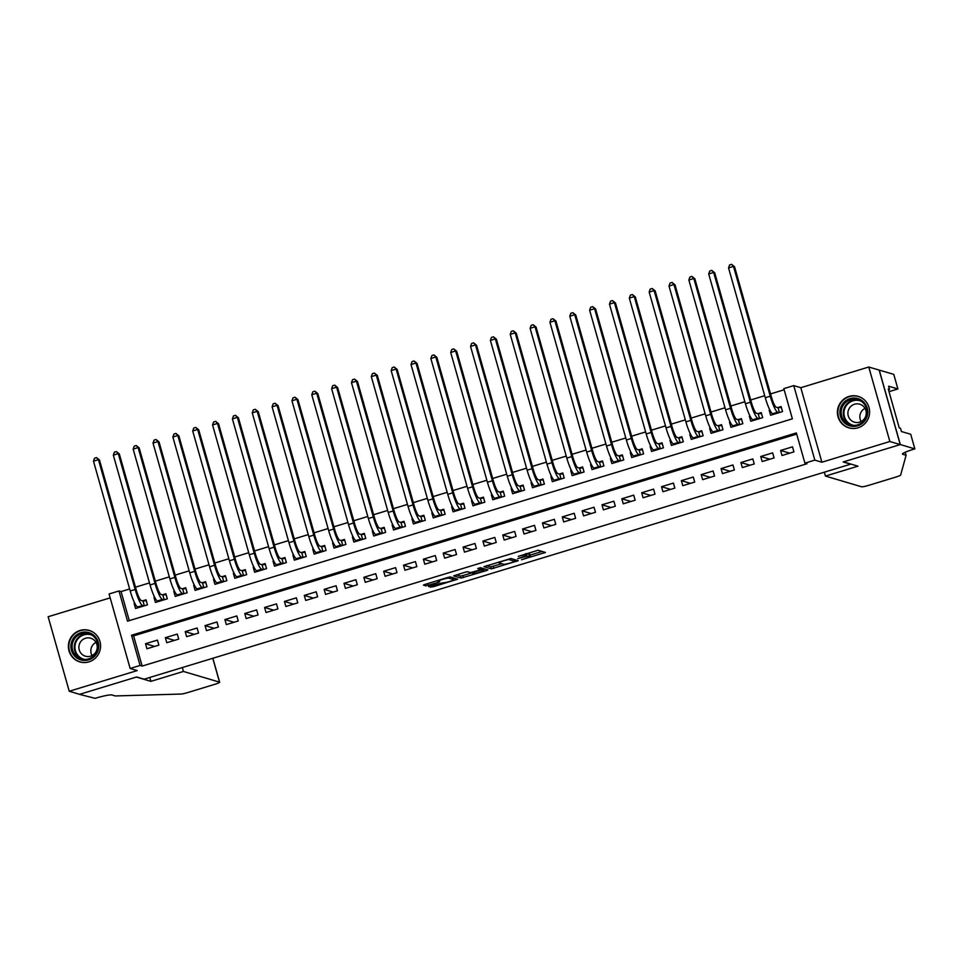 <?xml version="1.0" encoding="UTF-8"?>
<svg xmlns="http://www.w3.org/2000/svg" width="963" height="963" viewBox="0 0 963 963"><rect width="100%" height="100%" fill="white"/><g stroke="black" fill="none" stroke-linecap="round" stroke-linejoin="round"><path stroke-width="1.44" d="M521.513 559.756L545.443 552.437L538.076 550.246L518.275 556.361A6.621 0.734 164.2 0 1 525.81 554.857L526.412 555.037A6.621 0.734 164.2 0 1 526.544 555.133A6.621 0.734 164.2 0 1 521.489 557.324L517.733 558.636L522.054 557.493A6.621 0.734 164.2 0 1 529.59 555.976L530.204 556.157A6.621 0.734 164.2 0 1 530.336 556.253A6.621 0.734 164.2 0 1 525.268 558.444L521.513 559.756M88.933 661.858A16.431 16.082 -73.5 0 0 89.162 630.404A16.431 16.082 -73.5 0 0 68.385 646.221A16.431 16.082 -73.5 0 0 88.933 661.858M857.961 427.825A16.431 16.082 -73.5 0 0 858.189 396.371A16.431 16.082 -73.5 0 0 837.413 412.2A16.431 16.082 -73.5 0 0 857.961 427.825M430.244 585.973L428.704 586.696L433.121 586.828L457.69 579.148L450.323 576.945L447.964 577.415L424.972 584.421L423.395 585.095L425.923 585.865L438.117 582.398L439.694 581.712L438.418 581.315A5.525 0.614 164.2 0 1 438.309 581.243A5.525 0.614 164.2 0 1 443.004 579.281A5.525 0.614 164.2 0 1 448.842 578.149L453.669 579.582A5.525 0.614 164.2 0 1 453.778 579.654A5.525 0.614 164.2 0 1 449.083 581.628A5.525 0.614 164.2 0 1 443.245 582.747L430.244 585.973M140.08 665.469L130.149 668.478L109.072 593.966L118.991 590.957L127.537 621.159L792.38 418.833L783.834 388.631L793.753 385.609L814.83 460.121L804.912 463.143L796.365 432.929L131.534 635.255L140.08 665.469L142.151 666.083L806.982 463.757L804.912 463.143M914.85 448.866L900.333 444.569L843.468 461.867L857.997 466.176L825.447 476.071L861.536 486.772A6.32 0.71 164.2 0 0 868.734 485.328L895.819 477.082A6.32 0.71 164.2 0 0 900.658 475.036L906.087 455.27L902.764 454.283A14.746 1.649 -15.8 0 1 902.475 454.079A14.746 1.649 -15.8 0 1 913.755 449.203L914.85 448.866L910.721 434.265L901.428 431.52L900.513 428.294L899.273 427.921L888.271 389.052L889.511 389.425L888.608 386.199L897.901 388.956L893.76 374.354L879.147 370.081L900.236 444.593L843.179 461.963L850.642 464.178L144.125 679.18L136.662 676.965L79.604 694.335L69.24 691.253L137.203 670.573L130.149 668.478M900.236 444.593L889.86 441.523L868.77 367.011L800.807 387.704L793.753 385.609M800.807 387.704L821.884 462.216L889.86 441.523M821.884 462.216L814.83 460.121M491.347 568.868L518.226 560.683L510.896 558.516L483.98 566.665L491.347 568.868L490.781 566.846L501.843 563.728M486.399 570.614L461.06 578.077L453.681 575.886L465.105 572.203L467.464 571.733L470.438 572.612L479.309 570.156L480.898 569.47L477.732 568.507L480.489 567.689L487.94 569.903L486.399 570.614L486.038 569.338M110.167 597.867L48.15 616.741L69.24 691.253M879.147 370.081L868.77 367.011M134.784 603.247L134.134 603.452L135.025 603.717M134.134 603.452L135.554 608.484L147.459 604.86L146.039 599.829L142.56 600.876M154.634 597.204L153.972 597.409L154.862 597.674M153.972 597.409L155.404 602.441L167.309 598.817L165.877 593.786L162.41 594.845M174.472 591.174L173.822 591.366L174.712 591.631M173.822 591.366L175.242 596.41L187.147 592.775L185.727 587.743L182.26 588.802M194.321 585.131L193.671 585.335L194.562 585.6M193.671 585.335L195.092 590.367L206.997 586.744L205.576 581.712L202.098 582.759M214.171 579.088L213.509 579.293L214.4 579.557M213.509 579.293L214.942 584.324L226.847 580.701L225.414 575.669L221.947 576.729M234.009 573.057L233.359 573.25L234.25 573.515M233.359 573.25L234.779 578.282L246.684 574.658L245.264 569.627L241.797 570.686M253.859 567.014L253.209 567.207L254.1 567.472M253.209 567.207L254.629 572.251L266.534 568.627L265.114 563.584L261.635 564.643M273.709 560.972L273.047 561.176L273.949 561.441M273.047 561.176L274.479 566.208L286.384 562.585L284.952 557.553L281.485 558.6M293.546 554.929L292.896 555.133L293.787 555.398M292.896 555.133L294.317 560.165L306.222 556.542L304.802 551.51L301.335 552.569M313.396 548.898L312.746 549.091L313.637 549.355M312.746 549.091L314.167 554.122L326.072 550.499L324.651 545.467L321.173 546.527M333.246 542.855L332.584 543.06L333.487 543.325M332.584 543.06L334.017 548.091L345.922 544.468L344.489 539.424L341.022 540.484M353.084 536.812L352.434 537.017L353.325 537.282M352.434 537.017L353.854 542.049L365.759 538.425L364.339 533.394L360.872 534.453M372.934 530.782L372.284 530.974L373.175 531.239M372.284 530.974L373.704 536.006L385.609 532.383L384.189 527.351L380.71 528.41M392.784 524.739L392.122 524.931L393.024 525.196M392.122 524.931L393.554 529.975L405.459 526.352L404.027 521.308L400.56 522.367M412.621 518.696L411.971 518.901L412.862 519.165M411.971 518.901L413.392 523.932L425.297 520.309L423.876 515.277L420.41 516.324M432.471 512.653L431.821 512.858L432.712 513.123M431.821 512.858L433.242 517.889L445.147 514.266L443.726 509.234L440.247 510.294M452.321 506.622L451.659 506.815L452.562 507.08M451.659 506.815L453.091 511.847L464.997 508.223L463.564 503.192L460.097 504.251M472.159 500.579L471.509 500.772L472.4 501.037M471.509 500.772L472.929 505.816L484.834 502.192L483.414 497.149L479.947 498.208M492.009 494.537L491.359 494.741L492.249 495.006M491.359 494.741L492.779 499.773L504.684 496.15L503.264 491.118L499.785 492.177M511.859 488.506L511.197 488.698L512.099 488.963M511.197 488.698L512.629 493.73L524.534 490.107L523.102 485.075L519.635 486.134M531.696 482.463L531.046 482.656L531.937 482.92M531.046 482.656L532.467 487.699L544.372 484.076L542.951 479.032L539.485 480.092M551.546 476.42L550.896 476.625L551.787 476.89M550.896 476.625L552.317 481.656L564.222 478.033L562.801 473.002L559.322 474.049M571.396 470.377L570.734 470.582L571.637 470.847M570.734 470.582L572.166 475.614L584.072 471.99L582.639 466.959L579.172 468.018M591.234 464.347L590.584 464.539L591.475 464.804M590.584 464.539L592.004 469.571L603.921 465.948L602.489 460.916L599.022 461.975M611.084 458.304L610.434 458.496L611.324 458.761M610.434 458.496L611.854 463.54L623.759 459.917L622.339 454.873L618.86 455.932M630.934 452.261L630.271 452.466L631.174 452.73M630.271 452.466L631.704 457.497L643.609 453.874L642.177 448.842L638.71 449.89M650.771 446.218L650.121 446.423L651.012 446.688M650.121 446.423L651.542 451.454L663.459 447.831L662.026 442.799L658.56 443.859M670.621 440.187L669.971 440.38L670.862 440.645M669.971 440.38L671.392 445.424L683.297 441.788L681.876 436.757L678.397 437.816M690.471 434.144L689.809 434.349L690.712 434.614M689.809 434.349L691.241 439.381L703.146 435.758L701.714 430.726L698.247 431.773M710.309 428.102L709.659 428.306L710.55 428.571M709.659 428.306L711.079 433.338L722.996 429.715L721.564 424.683L718.097 425.742M730.159 422.071L729.509 422.263L730.399 422.528M729.509 422.263L730.929 427.295L742.834 423.672L741.414 418.64L737.935 419.699M750.008 416.028L749.346 416.221L750.249 416.485M749.346 416.221L750.779 421.264L762.684 417.641L761.252 412.597L757.785 413.657M782.016 455.499L793.921 451.876L792.501 446.844L780.596 450.467L782.016 455.499M762.166 461.542L774.083 457.919L772.651 452.875L760.746 456.498L762.166 461.542M742.329 467.573L754.234 463.949L752.813 458.918L740.896 462.541L742.329 467.573M722.479 473.615L734.384 469.992L732.963 464.96L721.058 468.584L722.479 473.615M702.629 479.658L714.546 476.035L713.114 470.991L701.208 474.615L702.629 479.658M682.791 485.689L694.696 482.066L693.276 477.034L681.359 480.657L682.791 485.689M662.941 491.732L674.846 488.109L673.426 483.077L661.521 486.7L662.941 491.732M643.091 497.775L655.009 494.151L653.576 489.12L641.671 492.743L643.091 497.775M623.254 503.818L635.159 500.194L633.738 495.151L621.821 498.774L623.254 503.818M603.404 509.848L615.309 506.225L613.888 501.193L601.983 504.817L603.404 509.848M583.554 515.891L595.471 512.268L594.039 507.236L582.134 510.859L583.554 515.891M563.716 521.934L575.621 518.311L574.201 513.279L562.284 516.902L563.716 521.934M543.866 527.965L555.771 524.341L554.351 519.31L542.446 522.933L543.866 527.965M524.016 534.008L535.934 530.384L534.501 525.353L522.596 528.976L524.016 534.008M504.179 540.05L516.084 536.427L514.663 531.395L502.746 535.019L504.179 540.05M484.329 546.093L496.234 542.47L494.813 537.426L482.908 541.05L484.329 546.093M464.479 552.124L476.396 548.501L474.964 543.469L463.059 547.092L464.479 552.124M444.641 558.167L456.546 554.544L455.126 549.512L443.209 553.135L444.641 558.167M424.791 564.21L436.696 560.586L435.276 555.555L423.371 559.178L424.791 564.21M404.942 570.252L416.859 566.629L415.426 561.585L403.521 565.209L404.942 570.252M385.104 576.283L397.009 572.66L395.588 567.628L383.671 571.252L385.104 576.283M365.254 582.326L377.159 578.703L375.739 573.671L363.833 577.294L365.254 582.326M345.404 588.369L357.321 584.746L355.889 579.702L343.984 583.325L345.404 588.369M325.566 594.4L337.471 590.776L336.051 585.745L324.134 589.368L325.566 594.4M305.716 600.443L317.621 596.819L316.201 591.788L304.296 595.411L305.716 600.443M285.867 606.485L297.784 602.862L296.351 597.83L284.446 601.454L285.867 606.485M266.029 612.528L277.934 608.905L276.513 603.861L264.596 607.484L266.029 612.528M246.179 618.559L258.084 614.936L256.664 609.904L244.758 613.527L246.179 618.559M226.329 624.602L238.246 620.979L236.814 615.947L224.909 619.57L226.329 624.602M206.491 630.645L218.396 627.021L216.976 621.978L205.059 625.613L206.491 630.645M186.641 636.675L198.547 633.052L197.126 628.02L185.221 631.644L186.641 636.675M166.792 642.718L178.709 639.095L177.276 634.063L165.371 637.687L166.792 642.718M796.69 434.084L133.604 635.869L142.151 666.083M157.438 640.106L145.521 643.729L146.954 648.761L158.859 645.138L157.438 640.106M784.147 389.774L770.544 393.915M764.706 395.697L750.695 399.958M744.856 401.74L730.845 406.001M725.019 407.77L711.007 412.032M705.169 413.813L691.157 418.074M685.319 419.856L671.307 424.117M665.481 425.887L651.47 430.16M645.631 431.93L631.62 436.191M625.781 437.972L611.77 442.234M605.944 444.015L591.932 448.276M586.094 450.046L572.082 454.307M566.244 456.089L552.232 460.35M546.406 462.132L532.395 466.393M526.556 468.162L512.545 472.436M506.707 474.205L492.695 478.467M486.869 480.248L472.857 484.509M467.019 486.291L453.007 490.552M447.169 492.322L433.157 496.595M427.331 498.365L413.32 502.626M407.481 504.407L393.47 508.669M387.632 510.45L373.62 514.711M367.794 516.481L353.782 520.742M347.944 522.524L333.932 526.785M328.094 528.567L314.082 532.828M308.256 534.597L294.245 538.871M288.406 540.64L274.395 544.902M268.557 546.683L254.545 550.944M248.719 552.726L234.707 556.987M228.869 558.757L214.857 563.018M209.019 564.8L195.008 569.061M189.181 570.842L175.17 575.104M169.332 576.873L155.32 581.146M149.482 582.916L135.47 587.177M129.644 588.959L121.061 591.571L129.295 620.629M769.846 409.985L769.196 410.19L770.617 415.222L782.534 411.598L781.101 406.567L777.635 407.614M121.061 591.571L118.991 590.957M133.604 635.869L131.534 635.255M769.196 410.19L770.087 410.455M780.596 450.467L789.696 453.164M760.746 456.498L769.858 459.195M740.896 462.541L750.008 465.237M721.058 468.584L730.159 471.28M701.208 474.615L710.321 477.323M681.359 480.657L690.471 483.354M661.521 486.7L670.621 489.397M641.671 492.743L650.783 495.439M621.821 498.774L630.934 501.47M601.983 504.817L611.084 507.513M582.134 510.859L591.246 513.556M562.284 516.902L571.396 519.599M542.446 522.933L551.546 525.629M522.596 528.976L531.708 531.672M502.746 535.019L511.859 537.715M482.908 541.05L492.009 543.746M463.059 547.092L472.171 549.789M443.209 553.135L452.321 555.832M423.371 559.178L432.471 561.874M403.521 565.209L412.633 567.905M383.671 571.252L392.784 573.948M363.833 577.294L372.934 579.991M343.984 583.325L353.096 586.034M324.134 589.368L333.246 592.064M304.296 595.411L313.396 598.107M284.446 601.454L293.559 604.15M264.596 607.484L273.709 610.181M244.758 613.527L253.859 616.224M224.909 619.57L234.009 622.267M205.059 625.613L214.171 628.309M185.221 631.644L194.321 634.34M165.371 637.687L174.472 640.383M145.521 643.729L154.634 646.426M530.336 556.253L529.77 554.243A6.621 0.734 164.2 0 0 529.638 554.146L530.204 556.157M526.292 554.243A6.621 0.734 164.2 0 1 529.024 553.966L529.638 554.146M530.023 555.145L542.169 551.45M486.688 565.642L490.781 566.846M513.977 561.874L515.049 561.381L508.62 559.479L504.143 560.659A6.621 0.734 164.2 0 0 499.087 562.849A6.621 0.734 164.2 0 0 499.219 562.946L503.613 564.246A6.621 0.734 164.2 0 0 511.148 562.741L513.977 561.874M484.702 568.94L483.715 569.241M471.75 572.889L462.842 575.597L463.408 577.607M456.39 574.851L460.483 576.067L462.842 575.597M473.519 573.527A5.525 0.614 164.2 0 0 479.357 572.395A5.525 0.614 164.2 0 0 484.052 570.433A5.525 0.614 164.2 0 0 483.944 570.349L482.234 569.855L473.363 572.311L471.774 572.997L473.519 573.527M481.091 567.869L480.477 568.001M453.441 578.462L454.416 578.161M773.048 414.487L772.856 413.801M779.404 412.549L778.044 407.746L776.202 407.193A10.533 1.818 -106.9 0 1 771.279 396.515L734.552 266.715L733.505 266.414L770.244 396.202A15.793 2.72 73.1 0 0 777.623 412.224L779.055 412.658M778.044 407.746L781.342 407.409M728.546 267.919L729.605 264.945L731.591 264.344L733.505 266.414L728.546 267.919L765.272 397.719A15.793 2.72 73.1 0 0 772.663 413.741L774.096 414.162M731.591 264.344L734.552 266.715M843.817 402.486A14.216 13.915 106.5 0 1 863.522 401.896A14.216 13.915 106.5 0 1 863.883 421.95A14.216 13.915 106.5 0 1 844.178 422.552A14.216 13.915 106.5 0 1 843.817 402.486M863.342 421.288A13.157 12.88 -73.5 0 0 857.792 399.657A13.157 12.88 -73.5 0 0 844.768 403.268A13.157 12.88 -73.5 0 0 850.317 424.9A13.157 12.88 -73.5 0 0 863.342 421.288M861.115 421.541A9.377 9.173 106.5 0 1 865.015 408.36M863.703 419.591A9.377 9.173 -73.5 0 0 859.742 404.195A9.377 9.173 -73.5 0 0 850.473 406.759A9.377 9.173 -73.5 0 0 854.422 422.167A9.377 9.173 -73.5 0 0 863.703 419.591M862.704 398.538A16.323 15.974 -73.5 0 0 842.336 401.041A16.323 15.974 -73.5 0 0 853.82 428.511M74.789 636.519A14.216 13.915 106.5 0 1 94.506 635.917A14.216 13.915 106.5 0 1 94.856 655.984A14.216 13.915 106.5 0 1 75.15 656.573A14.216 13.915 106.5 0 1 74.789 636.519M94.314 655.322A13.157 12.88 -73.5 0 0 88.765 633.69A13.157 12.88 -73.5 0 0 75.74 637.301A13.157 12.88 -73.5 0 0 81.289 658.933A13.157 12.88 -73.5 0 0 94.314 655.322M92.087 655.574A9.377 9.173 106.5 0 1 95.987 642.381M94.675 653.624A9.377 9.173 -73.5 0 0 90.727 638.216A9.377 9.173 -73.5 0 0 81.446 640.792A9.377 9.173 -73.5 0 0 85.394 656.188A9.377 9.173 -73.5 0 0 94.675 653.624M93.676 632.571A16.323 15.974 -73.5 0 0 73.308 635.074A16.323 15.974 -73.5 0 0 84.792 662.544M906.087 455.27L905.232 452.237M900.333 444.569L879.243 370.057M825.447 476.071L824.34 472.171M889.005 391.664L897.901 388.956M888.464 389.75L889.511 389.425M182.332 667.552L183.427 671.452L219.528 682.141L212.775 658.295M212.859 658.259L219.648 682.237A6.32 0.71 164.2 0 1 214.809 684.32L187.725 692.566A6.32 0.71 164.2 0 1 180.996 694.046L115.235 695.948L111.913 694.961A14.746 1.649 164.2 0 0 95.12 698.331L79.508 694.359L136.361 677.061L150.89 681.359L183.427 671.452M149.783 677.458L150.89 681.359M753.198 420.518L753.006 419.832M759.566 418.58L758.206 413.777L756.352 413.235A10.533 1.818 -106.9 0 1 751.429 402.546L714.702 272.758L713.667 272.457L750.394 402.245A15.793 2.72 73.1 0 0 757.773 418.267L759.205 418.688M758.206 413.777L761.504 413.452M708.708 273.961L709.767 270.988L711.741 270.374L713.667 272.457L708.708 273.961L745.434 403.75A15.793 2.72 73.1 0 0 752.813 419.784L754.246 420.205M711.741 270.374L714.702 272.758M733.361 426.561L733.156 425.875M739.716 424.623L738.356 419.82L736.502 419.278A10.533 1.818 -106.9 0 1 731.579 408.589L694.853 278.801L693.817 278.488L730.544 408.288A15.793 2.72 73.1 0 0 737.935 424.31L739.367 424.731M738.356 419.82L741.654 419.495M688.858 280.004L689.917 277.019L691.903 276.417L693.817 278.488L688.858 280.004L725.584 409.793A15.793 2.72 73.1 0 0 732.975 425.815L734.396 426.248M691.903 276.417L694.853 278.801M713.511 432.604L713.318 431.918M719.867 430.666L718.506 425.863L716.665 425.309A10.533 1.818 -106.9 0 1 711.741 414.632L675.015 284.843L673.968 284.53L710.706 414.319A15.793 2.72 73.1 0 0 718.085 430.353L719.517 430.774M718.506 425.863L721.805 425.538M669.008 286.035L670.067 283.062L672.054 282.46L673.968 284.53L669.008 286.035L705.735 415.835A15.793 2.72 73.1 0 0 713.126 431.857L714.558 432.279M672.054 282.46L675.015 284.843M693.661 438.634L693.468 437.948M700.029 436.708L698.669 431.906L696.815 431.352A10.533 1.818 -106.9 0 1 691.891 420.675L655.165 290.874L654.13 290.573L690.856 420.362A15.793 2.72 73.1 0 0 698.235 436.383L699.668 436.817M698.669 431.906L701.967 431.568M649.17 292.078L650.23 289.105L652.204 288.503L654.13 290.573L649.17 292.078L685.897 421.866A15.793 2.72 73.1 0 0 693.276 437.9L694.708 438.321M652.204 288.503L655.165 290.874M673.823 444.677L673.619 443.991M680.179 442.739L678.819 437.936L676.965 437.395A10.533 1.818 -106.9 0 1 672.042 426.705L635.315 296.917L634.28 296.604L671.006 426.404A15.793 2.72 73.1 0 0 678.397 442.426L679.83 442.848M678.819 437.936L682.117 437.611M629.321 298.121L630.38 295.135L632.366 294.534L634.28 296.604L629.321 298.121L666.047 427.909A15.793 2.72 73.1 0 0 673.438 443.931L674.858 444.364M632.366 294.534L635.315 296.917M653.973 450.72L653.781 450.034M660.329 448.782L658.969 443.979L657.127 443.437A10.533 1.818 -106.9 0 1 652.204 432.748L615.477 302.96L614.43 302.647L651.169 432.435A15.793 2.72 73.1 0 0 658.548 448.469L659.98 448.89M658.969 443.979L662.267 443.654M609.471 304.164L610.53 301.178L612.516 300.576L614.43 302.647L609.471 304.164L646.197 433.952A15.793 2.72 73.1 0 0 653.588 449.974L655.021 450.395M612.516 300.576L615.477 302.96M634.123 456.763L633.931 456.077M640.491 454.825L639.131 450.022L637.277 449.468A10.533 1.818 -106.9 0 1 632.354 438.791L595.628 308.991L594.592 308.69L631.319 438.478A15.793 2.72 73.1 0 0 638.698 454.5L640.13 454.933M639.131 450.022L642.429 449.685M589.633 310.194L590.692 307.221L592.666 306.619L594.592 308.69L589.633 310.194L626.359 439.995A15.793 2.72 73.1 0 0 633.738 456.017L635.171 456.438M592.666 306.619L595.628 308.991M614.286 462.794L614.081 462.108M620.641 460.868L619.281 456.053L617.427 455.511A10.533 1.818 -106.9 0 1 612.504 444.822L575.778 315.033L574.742 314.732L611.469 444.521A15.793 2.72 73.1 0 0 618.86 460.543L620.292 460.964M619.281 456.053L622.58 455.728M569.783 316.237L570.842 313.264L572.829 312.65L574.742 314.732L569.783 316.237L606.509 446.025A15.793 2.72 73.1 0 0 613.9 462.059L615.321 462.481M572.829 312.65L575.778 315.033M594.436 468.837L594.243 468.15M600.792 466.899L599.431 462.096L597.59 461.554A10.533 1.818 -106.9 0 1 592.666 450.865L555.94 321.076L554.893 320.763L591.631 450.564A15.793 2.72 73.1 0 0 599.01 466.586L600.443 467.007M599.431 462.096L602.73 461.771M549.933 322.28L550.992 319.295L552.979 318.693L554.893 320.763L549.933 322.28L586.66 452.068A15.793 2.72 73.1 0 0 594.051 468.09L595.483 468.524M552.979 318.693L555.94 321.076M574.586 474.879L574.393 474.193M580.954 472.941L579.594 468.138L577.74 467.585A10.533 1.818 -106.9 0 1 572.816 456.907L536.09 327.119L535.055 326.806L571.781 456.594A15.793 2.72 73.1 0 0 579.16 472.628L580.593 473.05M579.594 468.138L582.892 467.813M530.095 328.311L531.155 325.338L533.129 324.736L535.055 326.806L530.095 328.311L566.822 458.111A15.793 2.72 73.1 0 0 574.201 474.133L575.633 474.554M533.129 324.736L536.09 327.119M554.748 480.91L554.544 480.236M561.104 478.984L559.744 474.181L557.89 473.627A10.533 1.818 -106.9 0 1 552.967 462.95L516.24 333.15L515.205 332.849L551.931 462.637A15.793 2.72 73.1 0 0 559.322 478.659L560.755 479.093M559.744 474.181L563.042 473.844M510.246 334.354L511.305 331.38L513.291 330.778L515.205 332.849L510.246 334.354L546.972 464.154A15.793 2.72 73.1 0 0 554.363 480.176L555.783 480.597M513.291 330.778L516.24 333.15M534.898 486.953L534.706 486.267M541.254 485.015L539.894 480.212L538.052 479.67A10.533 1.818 -106.9 0 1 533.129 468.981L496.402 339.193L495.355 338.892L532.094 468.68A15.793 2.72 73.1 0 0 539.473 484.702L540.905 485.123M539.894 480.212L543.192 479.887M490.396 340.396L491.455 337.411L493.441 336.809L495.355 338.892L490.396 340.396L527.122 470.185A15.793 2.72 73.1 0 0 534.513 486.219L535.946 486.64M493.441 336.809L496.402 339.193M515.049 492.996L514.856 492.31M521.416 491.058L520.056 486.255L518.202 485.713A10.533 1.818 -106.9 0 1 513.279 475.024L476.553 345.236L475.517 344.923L512.244 474.723A15.793 2.72 73.1 0 0 519.623 490.745L521.055 491.166M520.056 486.255L523.354 485.93M470.558 346.439L471.617 343.454L473.591 342.852L475.517 344.923L470.558 346.439L507.284 476.228A15.793 2.72 73.1 0 0 514.663 492.249L516.096 492.671M473.591 342.852L476.553 345.236M495.211 499.039L495.006 498.353M501.567 497.101L500.206 492.298L498.353 491.744A10.533 1.818 -106.9 0 1 493.429 481.067L456.703 351.266L455.668 350.965L492.394 480.754A15.793 2.72 73.1 0 0 499.785 496.788L501.217 497.209M500.206 492.298L503.505 491.973M450.708 352.47L451.767 349.497L453.754 348.895L455.668 350.965L450.708 352.47L487.434 482.27A15.793 2.72 73.1 0 0 494.826 498.292L496.246 498.714M453.754 348.895L456.703 351.266M475.361 505.069L475.168 504.383M481.717 503.143L480.356 498.34L478.515 497.787A10.533 1.818 -106.9 0 1 473.591 487.097L436.865 357.309L435.818 357.008L472.556 486.797A15.793 2.72 73.1 0 0 479.935 502.818L481.368 503.24M480.356 498.34L483.655 498.003M430.858 358.513L431.918 355.54L433.904 354.926L435.818 357.008L430.858 358.513L467.585 488.301A15.793 2.72 73.1 0 0 474.976 504.335L476.408 504.756M433.904 354.926L436.865 357.309M455.511 511.112L455.318 510.426M461.879 509.174L460.519 504.371L458.665 503.83A10.533 1.818 -106.9 0 1 453.742 493.14L417.015 363.352L415.98 363.039L452.706 492.839A15.793 2.72 73.1 0 0 460.085 508.861L461.518 509.283M460.519 504.371L463.817 504.046M411.02 364.556L412.08 361.57L414.054 360.969L415.98 363.039L411.02 364.556L447.747 494.344A15.793 2.72 73.1 0 0 455.126 510.366L456.558 510.799M414.054 360.969L417.015 363.352M435.673 517.155L435.469 516.469M442.029 515.217L440.669 510.414L438.815 509.86A10.533 1.818 -106.9 0 1 433.892 499.183L397.165 369.395L396.13 369.082L432.856 498.87A15.793 2.72 73.1 0 0 440.247 514.904L441.68 515.325M440.669 510.414L443.967 510.089M391.171 370.599L392.23 367.613L394.216 367.011L396.13 369.082L391.171 370.599L427.897 500.387A15.793 2.72 73.1 0 0 435.288 516.409L436.708 516.83M394.216 367.011L397.165 369.395M415.823 523.198L415.631 522.512M422.179 521.26L420.819 516.457L418.977 515.903A10.533 1.818 -106.9 0 1 414.054 505.226L377.327 375.426L376.28 375.125L413.019 504.913A15.793 2.72 73.1 0 0 420.398 520.935L421.83 521.368M420.819 516.457L424.117 516.12M371.321 376.629L372.38 373.656L374.366 373.054L376.28 375.125L371.321 376.629L408.047 506.43A15.793 2.72 73.1 0 0 415.438 522.452L416.871 522.873M374.366 373.054L377.327 375.426M395.974 529.229L395.781 528.543M402.341 527.291L400.981 522.488L399.127 521.946A10.533 1.818 -106.9 0 1 394.204 511.257L357.478 381.468L356.442 381.167L393.169 510.956A15.793 2.72 73.1 0 0 400.548 526.978L401.98 527.399M400.981 522.488L404.279 522.163M351.483 382.672L352.542 379.699L354.516 379.085L356.442 381.167L351.483 382.672L388.209 512.46A15.793 2.72 73.1 0 0 395.588 528.494L397.021 528.916M354.516 379.085L357.478 381.468M376.136 535.272L375.931 534.585M382.492 533.333L381.131 528.531L379.278 527.989A10.533 1.818 -106.9 0 1 374.354 517.3L337.628 387.511L336.593 387.198L373.319 516.999A15.793 2.72 73.1 0 0 380.71 533.021L382.142 533.442M381.131 528.531L384.43 528.206M331.633 388.715L332.692 385.73L334.679 385.128L336.593 387.198L331.633 388.715L368.36 518.503A15.793 2.72 73.1 0 0 375.751 534.525L377.171 534.959M334.679 385.128L337.628 387.511M356.286 541.314L356.093 540.628M362.642 539.376L361.281 534.573L359.44 534.02A10.533 1.818 -106.9 0 1 354.516 523.342L317.79 393.554L316.743 393.241L353.481 523.029A15.793 2.72 73.1 0 0 360.86 539.063L362.293 539.485M361.281 534.573L364.58 534.248M311.783 394.746L312.843 391.772L314.829 391.171L316.743 393.241L311.783 394.746L348.51 524.546A15.793 2.72 73.1 0 0 355.901 540.568L357.333 540.989M314.829 391.171L317.79 393.554M336.436 547.345L336.243 546.659M342.804 545.419L341.444 540.616L339.59 540.062A10.533 1.818 -106.9 0 1 334.667 529.385L297.94 399.585L296.905 399.284L333.631 529.072A15.793 2.72 73.1 0 0 341.01 545.094L342.443 545.527M341.444 540.616L344.742 540.279M291.945 400.789L293.005 397.815L294.979 397.213L296.905 399.284L291.945 400.789L328.672 530.577A15.793 2.72 73.1 0 0 336.051 546.611L337.483 547.032M294.979 397.213L297.94 399.585M316.598 553.388L316.394 552.702M322.954 551.45L321.594 546.647L319.74 546.105A10.533 1.818 -106.9 0 1 314.817 535.416L278.09 405.628L277.055 405.315L313.782 535.115A15.793 2.72 73.1 0 0 321.173 551.137L322.605 551.558M321.594 546.647L324.892 546.322M272.096 406.831L273.155 403.846L275.141 403.244L277.055 405.315L272.096 406.831L308.822 536.62A15.793 2.72 73.1 0 0 316.213 552.642L317.634 553.075M275.141 403.244L278.09 405.628M296.748 559.431L296.556 558.745M303.104 557.493L301.744 552.69L299.902 552.148A10.533 1.818 -106.9 0 1 294.979 541.459L258.253 411.67L257.205 411.357L293.944 541.146A15.793 2.72 73.1 0 0 301.323 557.18L302.755 557.601M301.744 552.69L305.042 552.365M252.246 412.874L253.305 409.889L255.291 409.287L257.205 411.357L252.246 412.874L288.972 542.663A15.793 2.72 73.1 0 0 296.363 558.684L297.796 559.106M255.291 409.287L258.253 411.67M276.899 565.474L276.706 564.787M283.266 563.536L281.906 558.733L280.052 558.179A10.533 1.818 -106.9 0 1 275.129 547.502L238.403 417.701L237.367 417.4L274.094 547.189A15.793 2.72 73.1 0 0 281.473 563.211L282.905 563.644M281.906 558.733L285.204 558.396M232.408 418.905L233.467 415.932L235.441 415.33L237.367 417.4L232.408 418.905L269.134 548.705A15.793 2.72 73.1 0 0 276.513 564.727L277.946 565.149M235.441 415.33L238.403 417.701M257.061 571.504L256.856 570.818M263.417 569.578L262.056 564.763L260.203 564.222A10.533 1.818 -106.9 0 1 255.279 553.532L218.553 423.744L217.518 423.443L254.244 553.231A15.793 2.72 73.1 0 0 261.635 569.253L263.068 569.675M262.056 564.763L265.355 564.438M212.558 424.948L213.617 421.975L215.604 421.361L217.518 423.443L212.558 424.948L249.285 554.736A15.793 2.72 73.1 0 0 256.676 570.77L258.096 571.191M215.604 421.361L218.553 423.744M237.211 577.547L237.018 576.861M243.567 575.609L242.207 570.806L240.365 570.265A10.533 1.818 -106.9 0 1 235.441 559.575L198.715 429.787L197.668 429.474L234.406 559.274A15.793 2.72 73.1 0 0 241.785 575.296L243.218 575.718M242.207 570.806L245.505 570.481M192.708 430.991L193.768 428.005L195.754 427.403L197.668 429.474L192.708 430.991L229.435 560.779A15.793 2.72 73.1 0 0 236.826 576.801L238.258 577.234M195.754 427.403L198.715 429.787M217.361 583.59L217.169 582.904M223.729 581.652L222.369 576.849L220.515 576.295A10.533 1.818 -106.9 0 1 215.592 565.618L178.865 435.83L177.83 435.517L214.556 565.305A15.793 2.72 73.1 0 0 221.935 581.339L223.368 581.76M222.369 576.849L225.655 576.524M172.871 437.021L173.93 434.048L175.904 433.446L177.83 435.517L172.871 437.021L209.597 566.822A15.793 2.72 73.1 0 0 216.976 582.844L218.408 583.265M175.904 433.446L178.865 435.83M197.523 589.621L197.319 588.935M203.879 587.695L202.519 582.892L200.665 582.338A10.533 1.818 -106.9 0 1 195.742 571.661L159.015 441.861L157.98 441.56L194.707 571.348A15.793 2.72 73.1 0 0 202.098 587.37L203.53 587.803M202.519 582.892L205.817 582.555M153.021 443.064L154.08 440.091L156.066 439.489L157.98 441.56L153.021 443.064L189.747 572.853A15.793 2.72 73.1 0 0 197.138 588.887L198.559 589.308M156.066 439.489L159.015 441.861M177.674 595.664L177.481 594.978M184.029 593.726L182.669 588.923L180.827 588.381A10.533 1.818 -106.9 0 1 175.904 577.692L139.178 447.903L138.13 447.59L174.869 577.391A15.793 2.72 73.1 0 0 182.248 593.413L183.68 593.834M182.669 588.923L185.967 588.598M133.171 449.107L134.23 446.122L136.216 445.52L138.13 447.59L133.171 449.107L169.897 578.895A15.793 2.72 73.1 0 0 177.288 594.929L178.721 595.351M136.216 445.52L139.178 447.903M157.824 601.706L157.631 601.02M164.192 599.768L162.831 594.965L160.977 594.424A10.533 1.818 -106.9 0 1 156.054 583.734L119.328 453.946L118.293 453.633L155.019 583.434A15.793 2.72 73.1 0 0 162.398 599.455L163.83 599.877M162.831 594.965L166.118 594.64M113.333 455.15L114.392 452.165L116.367 451.563L118.293 453.633L113.333 455.15L150.059 584.938A15.793 2.72 73.1 0 0 157.438 600.96L158.871 601.381M116.367 451.563L119.328 453.946M137.986 607.749L137.781 607.063M144.342 605.811L142.981 601.008L141.128 600.455A10.533 1.818 -106.9 0 1 136.204 589.777L99.478 459.977L98.443 459.676L135.169 589.464A15.793 2.72 73.1 0 0 142.56 605.498L143.993 605.92M142.981 601.008L146.28 600.683M93.483 461.181L94.543 458.207L96.529 457.606L98.443 459.676L93.483 461.181L130.21 590.981A15.793 2.72 73.1 0 0 137.601 607.003L139.021 607.424M96.529 457.606L99.478 459.977M529.024 553.966L529.59 555.976M526.027 553.665L526.412 555.037M525.509 553.821L525.81 554.857M543.505 551.847L543.866 553.123M516.324 560.117L516.686 561.393M493.128 566.376L493.706 568.387M514.543 559.587L515.049 561.381M460.483 576.067L461.06 578.077M480.356 567.689L480.85 569.446M483.438 568.567L483.944 570.349M481.729 568.062L482.234 569.855M453.164 577.788L453.669 579.582M448.589 577.246L448.842 578.149M437.599 580.581L438.117 582.398M427.753 583.566L428.27 585.396M425.465 584.264L425.923 585.865M455.74 578.558L456.101 579.834M432.676 585.239L433.121 586.828M430.377 585.937L430.762 587.298M777.623 412.224L772.663 413.741M770.244 396.202L765.272 397.719M851.412 425.177A13.157 12.88 106.5 0 1 858.864 400.03M860.922 401.077A12.736 12.459 -73.5 0 0 844.467 416.786A12.736 12.459 -73.5 0 0 853.712 425.417M82.385 659.198A13.157 12.88 106.5 0 1 89.836 634.063M91.894 635.099A12.736 12.459 -73.5 0 0 75.451 650.819A12.736 12.459 -73.5 0 0 84.684 659.45M757.773 418.267L752.813 419.784M750.394 402.245L745.434 403.75M737.935 424.31L732.975 425.815M730.544 408.288L725.584 409.793M718.085 430.353L713.126 431.857M710.706 414.319L705.735 415.835M698.235 436.383L693.276 437.9M690.856 420.362L685.897 421.866M678.397 442.426L673.438 443.931M671.006 426.404L666.047 427.909M658.548 448.469L653.588 449.974M651.169 432.435L646.197 433.952M638.698 454.5L633.738 456.017M631.319 438.478L626.359 439.995M618.86 460.543L613.9 462.059M611.469 444.521L606.509 446.025M599.01 466.586L594.051 468.09M591.631 450.564L586.66 452.068M579.16 472.628L574.201 474.133M571.781 456.594L566.822 458.111M559.322 478.659L554.363 480.176M551.931 462.637L546.972 464.154M539.473 484.702L534.513 486.219M532.094 468.68L527.122 470.185M519.623 490.745L514.663 492.249M512.244 474.723L507.284 476.228M499.785 496.788L494.826 498.292M492.394 480.754L487.434 482.27M479.935 502.818L474.976 504.335M472.556 486.797L467.585 488.301M460.085 508.861L455.126 510.366M452.706 492.839L447.747 494.344M440.247 514.904L435.288 516.409M432.856 498.87L427.897 500.387M420.398 520.935L415.438 522.452M413.019 504.913L408.047 506.43M400.548 526.978L395.588 528.494M393.169 510.956L388.209 512.46M380.71 533.021L375.751 534.525M373.319 516.999L368.36 518.503M360.86 539.063L355.901 540.568M353.481 523.029L348.51 524.546M341.01 545.094L336.051 546.611M333.631 529.072L328.672 530.577M321.173 551.137L316.213 552.642M313.782 535.115L308.822 536.62M301.323 557.18L296.363 558.684M293.944 541.146L288.972 542.663M281.473 563.211L276.513 564.727M274.094 547.189L269.134 548.705M261.635 569.253L256.676 570.77M254.244 553.231L249.285 554.736M241.785 575.296L236.826 576.801M234.406 559.274L229.435 560.779M221.935 581.339L216.976 582.844M214.556 565.305L209.597 566.822M202.098 587.37L197.138 588.887M194.707 571.348L189.747 572.853M182.248 593.413L177.288 594.929M174.869 577.391L169.897 578.895M162.398 599.455L157.438 600.96M155.019 583.434L150.059 584.938M142.56 605.498L137.601 607.003M135.169 589.464L130.21 590.981M526.123 553.629L526.544 555.133M514.579 559.599L515.085 561.405M498.822 561.935L499.087 562.849M480.393 567.689L480.898 569.47M483.522 568.591L484.052 570.433M453.26 577.824L453.778 579.654M438.081 580.424L438.309 581.243M849.21 427.873L850.63 428.282M858.49 396.575L859.899 396.985M80.194 661.894L81.602 662.315M89.463 630.596L90.871 631.018"/></g></svg>
